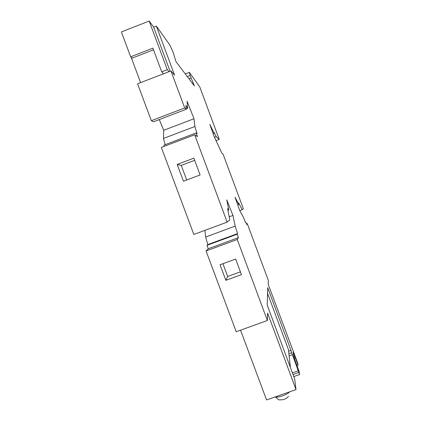 <?xml version="1.0" encoding="UTF-8"?>
<svg xmlns="http://www.w3.org/2000/svg" width="421" height="421" viewBox="0 0 421 421"><rect width="100%" height="100%" fill="white"/><g stroke="black" fill="none" stroke-linecap="round" stroke-linejoin="round"><path stroke-width="0.63" d="M169.021 71.665L167.29 69.712L149.187 21.05L153.67 27.149L156.359 26.097L169.774 44.894L173.036 51.999L176.031 61.745L194.413 85.926L190.129 75.506L189.376 72.359L199.796 86.958L219.252 139.414L216.199 136.636L214.126 132.357L214.094 133.162L209.837 124.395L214.063 136.415L221.856 153.181L223.025 153.97L243.349 208.748L242.186 209.705L238.602 202.864L238.802 204.364L235.065 197.26L239.628 210.242L243.259 217.015L245.448 222.288L245.69 221.941L246.638 224.504L247.238 223.551L268.351 280.444L268.251 284.501L297.805 363.376L298.084 365.217L293.174 351.977L293.895 357.303L298.968 370.964L299.62 374.516L290.848 350.414L288.622 351.203M290.848 350.414L291.095 350.935M291.558 352.819L288.901 353.766M292.242 354.761L289.132 355.871M298.415 370.717L292.385 372.853M298.852 372.438L293 374.506M299.62 374.516L293.774 376.584M294.916 356.676L293.863 357.05M295.326 357.929L294.268 358.303M298.084 365.217L297.01 365.596M291.174 350.903L267.703 287.68L267.203 305.067L294.684 379.037L296 389.588L267.561 313.061L267.377 320.523L237.255 239.491L238.402 237.66L237.123 234.213L237.549 233.602L235.165 226.124L205.653 237.028L207.8 244.569L206.995 245.322L208.274 248.753L206.064 250.969L236.207 331.732L267.377 320.523M267.54 293.326L288.453 349.64L290.401 367.512M156.359 26.097L174.604 75.175L170.931 70.928L137.572 83.805L151.35 120.695L153.391 121.816L186.171 109.292L184.698 107.95L170.931 70.928M186.171 109.292L185.861 105.424L187.687 108.386L186.145 108.976M235.165 226.124L232.945 215.42L226.772 199.838L228.792 210.074L227.608 208.584L229.813 219.936L227.161 222.125L194.676 134.778L197.47 136.667L196.091 132.968L197.107 133.694L194.886 126.5L193.997 118.748L187.061 101.24L187.687 108.386M296 389.588L266.572 399.95L240.544 330.169M204.927 230.355L205.653 237.028M227.161 222.125L193.844 234.455L161.338 147.424L194.676 134.778M164.379 146.271L163.964 145.156L196.091 132.968M165.143 144.708L163.453 138.451L163.722 130.284L159.28 119.564M131.141 57.245L140.619 82.632M184.698 107.95L151.35 120.695M167.29 69.712L161.717 71.865L152.891 48.157L130.663 56.803L121.38 31.938L149.187 21.05M193.849 158.164L200.101 174.968L183.44 181.225L177.178 164.448L193.849 158.164M237.255 239.491L206.064 250.969M220.051 264.756L235.644 259.041L241.449 274.634L225.856 280.323L220.051 264.756M189.376 72.359L185.298 73.933M219.252 139.414L216.12 140.603M228.792 210.074L227.956 210.384M238.402 237.66L208.274 248.753M237.123 234.213L206.995 245.322M237.549 233.602L207.8 244.569M232.945 215.42L229.203 216.81M216.199 136.636L214.489 137.283M214.094 133.162L213.058 133.557M242.186 209.705L239.812 210.589M238.802 204.364L237.707 204.769M245.69 221.941L245.354 222.062M247.238 223.551L246.401 223.861M193.397 83.19L192.576 83.511M191.06 78.006L188.997 78.801M190.129 75.506L187.319 76.59M194.886 126.5L163.453 138.451M193.997 118.748L163.722 130.284M240.407 271.84L227.682 276.481L225.856 280.323M227.682 276.481L222.919 263.704M186.703 179.999L181.262 165.4L177.178 164.448M181.262 165.4L194.66 160.348M153.67 27.149L170.073 71.254M130.663 56.803L132.099 58.135L153.507 49.81M163.543 73.78L161.717 71.865M275.502 396.803C277.023 398.287 288.132 394.377 289.438 391.898M288.595 396.429C286.422 398.177 287.069 398.371 282.844 399.697L280.812 399.876C278.865 399.345 279.886 401.371 275.408 396.84"/></g></svg>
